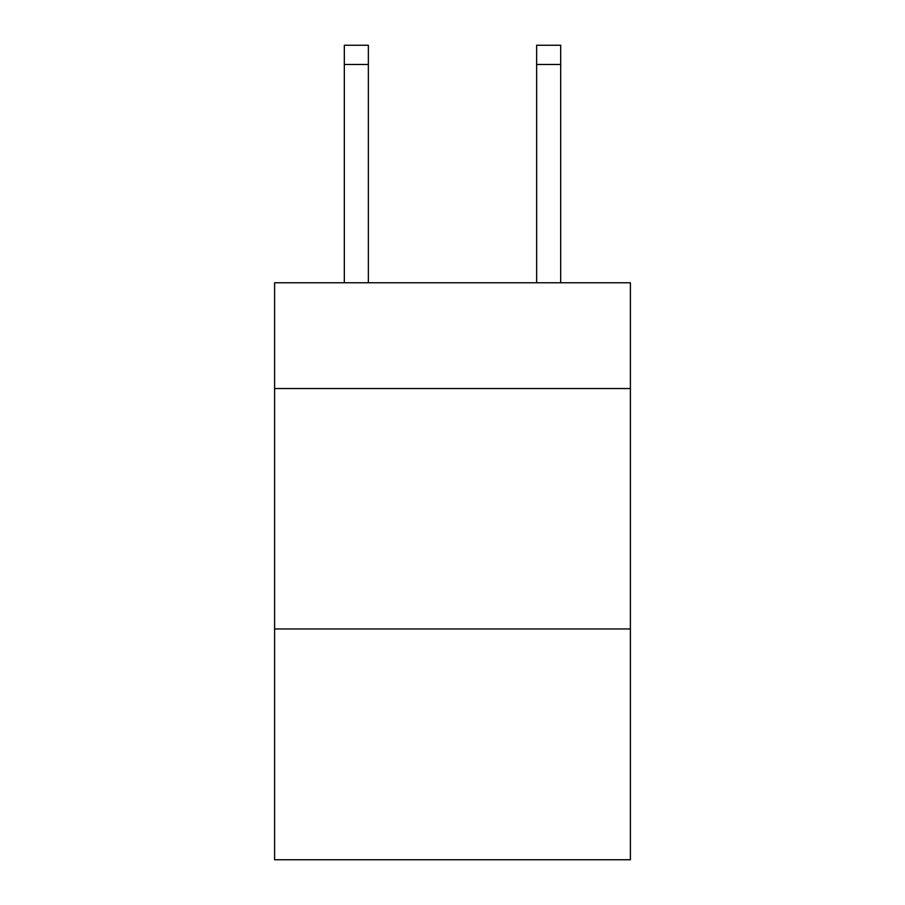 <?xml version="1.0" encoding="UTF-8"?>
<svg xmlns="http://www.w3.org/2000/svg" width="905" height="905" viewBox="0 0 905 905"><rect width="100%" height="100%" fill="white"/><g stroke="black" fill="none" stroke-linecap="round" stroke-linejoin="round"><path stroke-width="1.36" d="M630.4 388.55L630.4 282.767L274.6 282.767L274.6 388.55L630.4 388.55L630.4 859.75L274.6 859.75L274.6 388.55M630.4 628.964L274.6 628.964M368.358 282.767L368.358 64.481L344.319 64.481L344.319 45.25L368.358 45.25L368.358 64.481M344.319 282.767L344.319 64.481M560.681 282.767L560.681 45.25L536.642 45.25L536.642 282.767M536.642 64.481L560.681 64.481"/></g></svg>
